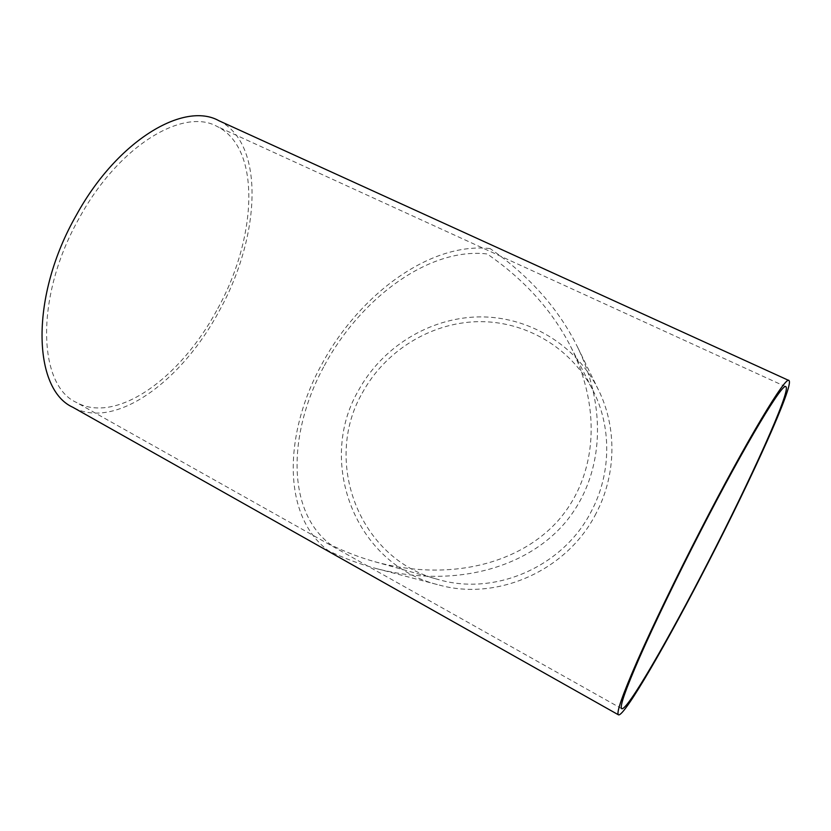 <?xml version="1.0" encoding="UTF-8"?>
<svg xmlns="http://www.w3.org/2000/svg" width="831" height="831" viewBox="0 0 831 831"><rect width="100%" height="100%" fill="white"/><g stroke="black" fill="none" stroke-linecap="round" stroke-linejoin="round"><path stroke-width="0.62" stroke-dasharray="4.16 3.12" d="M362.181 393.188C384.795 351.357 429.752 323.062 477.046 321.68C524.288 320.423 570.71 346.911 592.867 390.155C611.668 426.532 611.491 473.13 591.475 511.034C563.48 566.732 494.809 596.471 437.854 579.384C358.992 559.055 322.636 461.61 362.181 393.188M324.36 365.682C358.982 300.593 427.498 246.921 487.195 253.964C524.444 279.694 552.241 310.503 570.575 346.392C602.215 409.247 596.751 476.236 558.546 520.144C520.092 563.75 449.332 582.188 374.823 561.725C360.135 557.622 345.634 552.075 331.33 545.115C284.94 511.044 288.71 430.261 324.36 365.682M596.087 513.402C567.376 570.482 497.468 601.447 438.789 584.941C355.575 564.987 316.632 462.711 358.119 391.1C381.751 347.4 428.9 317.972 478.344 316.902C527.727 315.957 576.049 344.283 598.507 389.978C617.028 427.383 616.467 474.761 596.087 513.402M490.082 248.562C427.882 241.811 357.351 297.508 321.607 364.632C284.856 431.237 280.514 514.753 328.338 550.693C344.366 558.442 360.592 564.467 377.035 568.757C453.124 588.265 524.558 568.809 563.698 524.361C602.558 479.591 608.759 411.812 577.763 347.514C558.972 309.142 529.742 276.162 490.082 248.562M218.958 120.744C266.2 143.825 259.947 238.913 218.667 311.957C181.968 380.577 115.364 430.676 72.816 407.263M216.642 310.565C181.2 376.807 117.046 424.838 76.265 402.37C37.675 385.075 34.59 295.898 79.745 217.192C119.342 144.978 183.599 107.459 217.016 126.416C262.347 148.51 256.509 240.045 216.642 310.565M374.823 561.725L437.854 579.384M570.575 346.392L592.867 390.155M377.035 568.757L438.789 584.941M577.763 347.514L598.507 389.978M785.721 386.695L217.016 126.416M621.692 708.677L76.265 402.37"/><path stroke-width="1.25" d="M618.43 714.805L72.816 407.263C32.856 389.365 29.49 296.802 76.462 214.949C117.649 139.899 184.357 101.122 218.958 120.744L788.775 380.442M700.73 529.794C747.485 438.872 786.469 374.542 789.024 380.556C794.124 385.189 752.013 477.69 708.272 562.504C667.833 641.366 624.289 717.028 618.513 714.857C615.989 713.476 622.18 695.64 637.097 661.362C652.148 627.197 675.915 577.94 700.73 529.794M700.907 530.573C745.833 443.214 783.456 381.055 785.96 386.799C790.915 391.11 750.435 480.1 708.168 562.047C669.1 638.239 627.249 710.91 621.765 708.718C619.344 707.347 625.327 690.145 639.714 657.103C654.215 624.185 677.057 576.849 700.907 530.573"/></g></svg>
